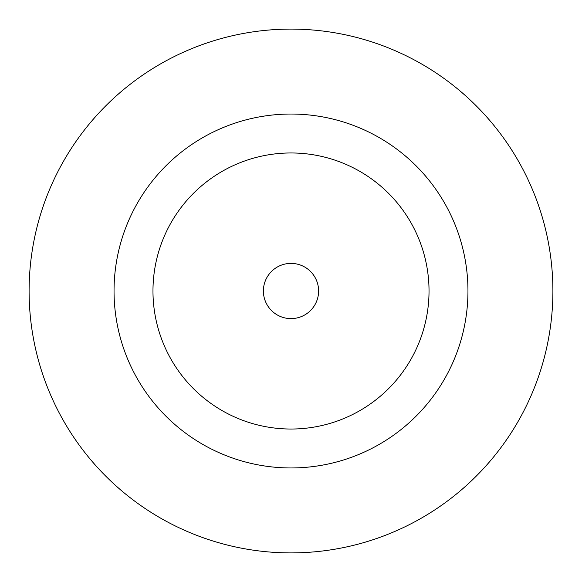 <?xml version="1.0" encoding="UTF-8"?>
<svg xmlns="http://www.w3.org/2000/svg" width="582" height="582" viewBox="0 0 582 582"><rect width="100%" height="100%" fill="white"/><g stroke="black" fill="none" stroke-linecap="round" stroke-linejoin="round"><path stroke-width="0.87" d="M318.609 291A27.609 27.609 0 0 0 291 263.391A27.609 27.609 0 0 0 263.391 291A27.609 27.609 0 0 0 291 318.609A27.609 27.609 0 0 0 318.609 291M467.957 291A176.957 176.957 0 0 0 291 114.043A176.957 176.957 0 0 0 114.043 291A176.957 176.957 0 0 0 291 467.957A176.957 176.957 0 0 0 467.957 291M552.9 291A261.9 261.9 0 0 0 291 29.1A261.9 261.9 0 0 0 29.1 291A261.9 261.9 0 0 0 291 552.9A261.9 261.9 0 0 0 552.9 291M152.971 291A138.029 138.029 0 0 0 291 429.029A138.029 138.029 0 0 0 429.029 291A138.029 138.029 0 0 0 291 152.971A138.029 138.029 0 0 0 152.971 291"/></g></svg>
